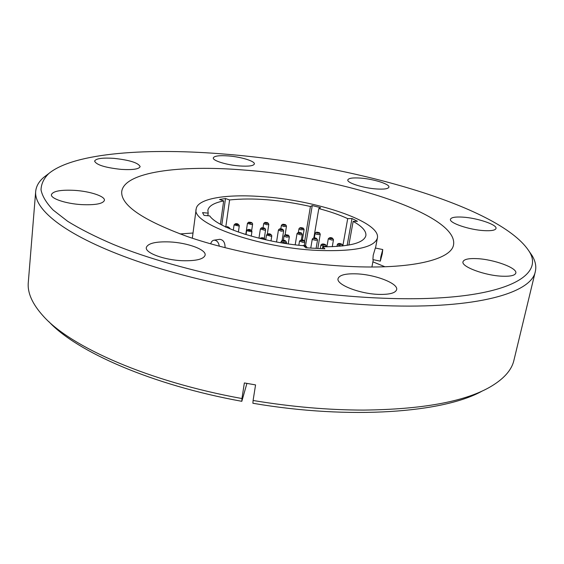 <?xml version="1.0" encoding="UTF-8"?>
<svg xmlns="http://www.w3.org/2000/svg" width="564" height="564" viewBox="0 0 564 564"><rect width="100%" height="100%" fill="white"/><g stroke="black" fill="none" stroke-linecap="round" stroke-linejoin="round"><path stroke-width="0.85" d="M378.747 294.394C389.555 294.641 395.519 293.054 396.64 289.628C398.459 283.445 375.088 274.471 356.462 273.85C345.443 273.484 339.302 275.077 338.055 278.637C336.031 284.559 359.585 293.879 378.747 294.394M502.291 276.219C510.469 276.508 514.967 275.472 515.799 273.103C517.646 268.013 493.775 259.306 476.911 258.636C468.543 258.263 463.911 259.306 463.009 261.752C460.929 266.61 484.934 275.62 502.291 276.219M484.025 230.627C491.329 231.014 495.319 230.295 495.996 228.476C497.406 224.726 477.236 217.951 462.727 217.126C455.289 216.689 451.2 217.401 450.46 219.276C448.881 222.879 469.163 229.837 484.025 230.627M376.322 188.954C384.049 189.455 388.251 188.848 388.92 187.135C389.928 184.16 373.65 179.028 360.664 178.104C352.845 177.561 348.559 178.168 347.819 179.916C346.691 182.792 363.082 188.059 376.322 188.954M239.39 165.943C248.569 166.556 253.567 165.894 254.364 163.962C255.132 161.205 241.131 156.905 228.533 155.939C219.283 155.283 214.2 155.939 213.298 157.913C212.445 160.606 226.566 165.005 239.39 165.943M121.225 169.39C132.773 170.06 139.075 169.137 140.133 166.62C138.399 162.827 129.635 160.07 113.843 158.35C102.239 157.61 95.831 158.526 94.611 161.114C96.296 164.892 105.165 167.649 121.225 169.39M81.519 204.612C95.457 205.204 103.092 203.773 104.418 200.305C105.165 196.3 90.071 191.323 74.744 190.371C60.743 189.666 52.967 191.104 51.409 194.672C50.584 198.591 65.868 203.717 81.519 204.612M182.271 260.702C196.159 261.069 203.78 259.2 205.141 255.104C206.332 249.598 187.488 242.731 169.722 241.928C155.692 241.427 147.888 243.303 146.309 247.554C145.004 252.891 164.068 259.997 182.271 260.702M382.885 298.201C293.09 294.923 180.001 271.94 113.561 244.508C95.33 236.711 80.01 228.963 67.602 221.25L53.171 210.055C46.311 202.871 42.258 196.131 41.017 189.835C41.25 183.836 43.837 178.407 48.786 173.536C74.244 152.506 148.818 147.62 226.714 154.261C349.01 164.216 497.934 205.268 528.489 250.374C547.757 277.53 498.104 302.79 382.885 298.201M47.397 174.586L43.893 177.251C38.93 181.439 36.195 186.183 35.68 191.478C33.896 210.266 67.151 236.725 135.818 260.723C204.316 284.651 303.947 302.84 384.07 305.632C477.433 309.135 531.669 292.794 535.335 271.51C536.505 266.314 535.384 260.956 531.979 255.429L529.476 251.805M348.383 266.398C411.798 269.641 451.397 259.525 453.555 244.783C458.581 214.151 339.888 176.885 243.817 170.025C180.311 164.766 124.094 171.83 121.718 191.633C120.717 205.19 142.72 220.207 187.727 236.676C232.234 252.009 295.698 263.832 348.383 266.398M384.944 266.765L372.896 261.837M35.68 191.478L28.292 282.472C27.312 292.786 32.331 304.017 43.357 316.178C70.704 346.973 148.67 381.687 241.949 398.536L244.36 382.949L255.562 384.909L253.095 400.489C291.616 406.863 328.474 410.063 363.653 410.091C421.519 409.415 463.333 401.906 489.094 387.567C503.363 379.466 511.647 370.365 513.931 360.262L535.335 271.51M210.703 243.852C211.288 241.667 212.416 240.447 214.108 240.179L219.777 239.319C223.295 239.792 225.05 242.464 225.064 247.349M317.574 250.423C258.136 247.807 190.808 223.471 196.173 208.983C197.379 198.591 225.96 193.938 261.069 196.554C315.777 199.938 381.052 221.708 377.401 238.015C374.411 247.561 354.474 251.699 317.574 250.423M214.108 240.179C216.879 240.313 218.613 242.33 219.311 246.214M380.305 261.146L372.91 259.609L373.199 255.28L375.335 248.019L382.759 249.549L382.244 253.856L380.326 261.153L380.827 256.867L382.759 249.549M193.015 233.024L180.029 233.94M253.095 400.489L252.891 403.26C350.42 419.99 444.087 412.665 482.283 390.993M48.758 321.55C76.429 351.654 152.019 385.064 241.822 401.314L246.912 383.414M241.949 398.536L241.822 401.314M320.606 207.644L318.808 208.567C330.025 211.549 339.655 214.905 347.706 218.628L351.992 218.536L357.449 221.292L353.149 221.391C362.194 226.418 366.438 231.169 365.874 235.646C363.836 243.049 349.44 246.764 322.693 246.792L324.892 248.837L305.78 247.793L303.672 245.735C261.83 242.139 217.302 227.511 209.723 215.892L204.041 215.392L202.554 212.628L208.186 213.121L207.862 210.337C208.694 206.022 213.96 202.885 223.668 200.911L219.558 199.48L225.508 198.535L229.604 199.952C252.912 197.541 279.857 199.719 310.433 206.487L312.259 205.578L320.606 207.644M347.706 218.628L342.82 245.946M313.838 237.945L318.808 208.567M310.433 206.487L304.659 241.117M225.783 226.968L229.604 199.952M223.668 200.911L220.418 224.225M207.834 215.723L208.186 213.121M348.876 245.058L353.149 221.391M322.693 246.792L322.361 248.703M351.992 218.536L347.156 245.354M312.259 205.578L305.526 245.848M221.8 224.98L225.508 198.535M302.819 245.657C304.511 245.516 305.533 245.777 305.878 246.44L304.489 246.531M302.389 245.615C304.891 245.192 306.386 245.833 306.879 247.547L306.541 247.836M286.66 235.822C284.94 235.209 285.074 234.941 287.076 235.019C288.796 235.632 288.662 235.9 286.66 235.822M284.059 236.013C284.764 234.814 285.779 234.469 287.111 234.984C288.246 234.892 288.994 235.519 289.346 236.866L286.35 237.113L284.059 236.013L283.368 240.334M264.058 238.445C263.106 238.868 262.027 238.734 260.815 238.043C261.759 237.62 262.845 237.754 264.058 238.445M322.157 244.445C322.77 243.958 323.814 244.057 325.28 244.734C324.674 245.227 323.63 245.128 322.157 244.445M326.147 245.862L324.462 246.468L320.874 245.164L320.281 248.59M299.188 233.369C297.884 232.713 298.293 232.516 300.401 232.77C301.698 233.425 301.296 233.623 299.188 233.369M297.024 233.651C297.898 232.403 299.054 232.1 300.492 232.749C301.204 232.587 301.782 233.172 302.233 234.504L300.464 234.878L297.024 233.651L295.191 244.825M263.952 228.836C261.816 228.54 261.28 228.216 262.345 227.87C264.481 228.159 265.009 228.483 263.952 228.836M260.371 228.963C261.266 227.849 261.872 227.468 262.182 227.821C264.375 227.743 265.517 228.392 265.609 229.767L264.333 230.168L260.371 228.963L258.968 238.191M338.626 243.993C338.95 243.458 339.937 243.514 341.594 244.163C341.276 244.706 340.289 244.649 338.626 243.993M337.286 244.635C338.273 242.203 342.087 244.304 342.094 244.353L342.574 245.566L340.875 245.939L337.286 244.635L336.962 246.468M316.961 233.045C316.03 232.389 316.615 232.248 318.702 232.629C319.633 233.277 319.055 233.418 316.961 233.045M315.086 233.397C315.586 232.149 316.841 231.889 318.857 232.629C319.294 232.41 319.753 232.953 320.239 234.264L318.533 234.624L316.207 234.18L315.086 233.397L314.317 237.938M284.059 225.297C282.247 224.754 282.247 224.479 284.066 224.479C285.877 225.022 285.877 225.297 284.059 225.297M281.351 225.473C282.056 224.338 282.959 223.993 284.059 224.444C285.377 224.373 286.174 224.987 286.463 226.284L283.903 226.559L281.351 225.473L280.801 228.935M251.058 223.245C248.95 222.999 248.364 222.688 249.309 222.315C251.41 222.561 251.995 222.872 251.058 223.245M247.441 223.393C248.329 222.301 248.893 221.92 249.133 222.265C251.389 222.174 252.552 222.815 252.623 224.169L251.488 224.564L247.441 223.393L245.791 234.532M226.108 227.116L226.192 227.045C227.863 226.89 228.864 227.13 229.181 227.764L227.715 227.849M238.078 224.705C236.097 224.655 235.273 224.366 235.611 223.837C237.592 223.887 238.417 224.176 238.078 224.705M234.074 224.902L235.28 223.802C237.099 223.323 238.445 223.943 239.319 225.671L238.755 226.009L234.074 224.902L233.313 230.19M266.85 223.464C264.805 223.048 264.502 222.745 265.947 222.547C267.992 222.963 268.288 223.266 266.85 223.464M263.677 223.605C264.474 222.498 265.207 222.131 265.87 222.505C267.421 222.35 268.401 222.977 268.809 224.394L266.998 224.768L263.677 223.605L263.028 227.87M301.246 228.582C299.808 227.955 300.111 227.736 302.149 227.934C303.587 228.554 303.284 228.772 301.246 228.582M298.976 228.829C299.59 227.644 300.668 227.341 302.219 227.912C303.065 227.778 303.693 228.364 304.095 229.668L300.781 229.788L298.976 228.829L298.363 232.558M329.834 238.332C329.503 237.705 330.321 237.663 332.281 238.191C332.619 238.819 331.801 238.861 329.834 238.332M328.276 238.819C329.432 237.451 330.864 237.261 332.563 238.241L333.486 239.714L331.794 240.081L328.276 238.819L326.887 246.813M250.797 230.479C248.886 230.5 247.991 230.218 248.104 229.64C250.007 229.618 250.902 229.9 250.797 230.479M246.637 230.683L247.681 229.618C249.683 229.111 251.1 229.731 251.953 231.487L251.544 231.79L246.637 230.683L246.059 234.61M281.302 229.879C279.384 229.351 279.314 229.062 281.083 229.005C283.001 229.534 283.072 229.83 281.302 229.879M278.433 230.034C279.173 228.892 280.054 228.533 281.062 228.963C282.508 228.906 283.368 229.534 283.636 230.866L281.21 231.184L278.433 230.034L276.55 241.977M313.88 238.579C313.478 237.938 314.282 237.874 316.291 238.396C316.7 239.037 315.896 239.094 313.88 238.579M312.287 239.058C313.351 237.719 314.768 237.507 316.559 238.431L317.546 239.947L315.798 240.32L312.907 239.658L312.287 239.058L310.764 248.061M270.382 234.871C268.274 234.702 267.547 234.384 268.21 233.905C270.318 234.067 271.044 234.391 270.382 234.871M266.476 234.998L267.949 233.856C269.93 233.559 271.213 234.215 271.799 235.83L270.953 236.217L266.476 234.998L265.736 239.785M300.993 240.56C300.908 239.94 301.81 239.926 303.714 240.504C303.806 241.124 302.896 241.138 300.993 240.56M299.519 241.117C300.894 239.693 302.417 239.517 304.074 240.588L304.849 241.998L303.051 242.4L299.519 241.117L298.835 245.248M283.502 240.384C285.659 240.828 285.99 241.166 284.503 241.399C282.345 240.962 282.014 240.624 283.502 240.384M281.14 241.505C282.014 240.334 282.768 239.947 283.41 240.334C284.665 240.031 285.708 240.708 286.533 242.365L284.672 242.781L281.14 241.505L280.942 242.753M230.204 228.822L230.204 228.822C228.737 226.806 227.186 226.242 225.544 227.123M264.988 239.615L264.953 239.192C263.755 237.599 262.027 237.331 259.75 238.389M326.084 246.813L325.943 245.079C326.563 245.213 322.347 242.499 320.874 245.164M48.786 173.536L43.893 177.251M196.173 208.983L192.331 238.227M528.489 250.374L531.979 255.429M377.401 238.015L375.504 248.054M373.297 259.694L371.916 266.991M289.346 236.866L288.211 243.895M302.233 234.504L301.324 239.968M265.609 229.767L264.29 238.346M342.574 245.566L342.496 245.982M320.239 234.264L317.814 248.449M286.463 226.284L285.067 234.976M252.623 224.169L251.671 230.514M239.319 225.671L238.389 232.079M268.809 224.394L267.329 234.004M304.095 229.668L302.374 240.045M333.486 239.714L332.259 246.708M251.953 231.487L251.255 236.147M283.636 230.866L282.106 240.454M317.546 239.947L316.108 248.357M271.799 235.83L271.002 240.906M304.849 241.998L304.257 245.537M286.533 242.365L286.329 243.62M243.838 233.919L244.698 234.187"/></g></svg>
